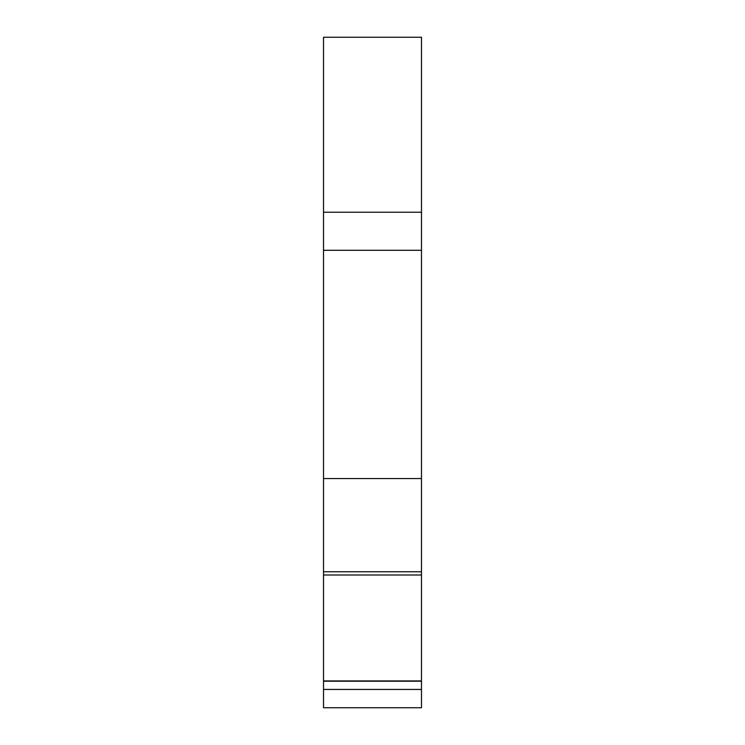 <?xml version="1.0" encoding="UTF-8"?>
<svg xmlns="http://www.w3.org/2000/svg" width="745" height="745" viewBox="0 0 745 745"><rect width="100%" height="100%" fill="white"/><g stroke="black" fill="none" stroke-linecap="round" stroke-linejoin="round"><path stroke-width="1.12" d="M421.484 212.241L421.484 37.25L323.516 37.25L323.516 212.241L421.484 212.241L421.484 571.75L323.516 571.75L323.516 212.241M421.484 681.209L323.516 681.209L323.516 707.75L421.484 707.75L421.484 571.75M323.516 681.209L323.516 571.75M323.516 689.442L421.484 689.442M421.484 680.939L323.516 680.939M323.516 478.541L421.484 478.541M323.516 250.292L421.484 250.292M421.484 575L323.516 575"/></g></svg>
